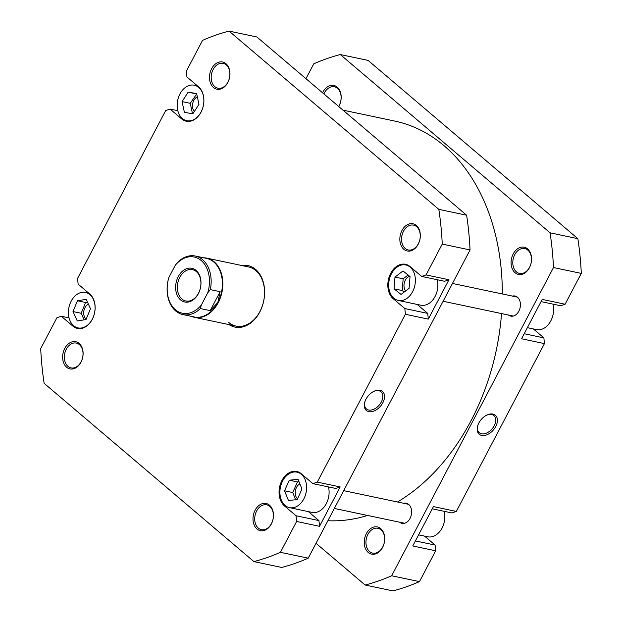 <?xml version="1.0" encoding="UTF-8"?>
<svg xmlns="http://www.w3.org/2000/svg" width="622" height="622" viewBox="0 0 622 622"><rect width="100%" height="100%" fill="white"/><g stroke="black" fill="none" stroke-linecap="round" stroke-linejoin="round"><path stroke-width="0.93" d="M182.355 118.499A18.139 13.101 -78.1 0 0 186.779 120.707A18.139 13.101 -78.1 0 0 202.422 108.912A18.139 13.101 -78.1 0 0 198.675 87.422A18.139 13.101 -78.1 0 0 194.258 85.214A18.139 13.101 -78.1 0 0 178.607 97.016A18.139 13.101 -78.1 0 0 182.355 118.499M73.583 325.695A18.139 13.101 -78.1 0 0 77.999 327.903A18.139 13.101 -78.1 0 0 93.642 316.1A18.139 13.101 -78.1 0 0 89.895 294.618A18.139 13.101 -78.1 0 0 85.478 292.41A18.139 13.101 -78.1 0 0 69.835 304.205A18.139 13.101 -78.1 0 0 73.583 325.695M285.094 505.437A18.139 13.101 -78.1 0 0 289.51 507.645A18.139 13.101 -78.1 0 0 305.161 495.851A18.139 13.101 -78.1 0 0 301.413 474.361A18.139 13.101 -78.1 0 0 296.997 472.152A18.139 13.101 -78.1 0 0 281.346 483.955A18.139 13.101 -78.1 0 0 285.094 505.437M289.51 507.645L312.003 512.388A18.139 13.101 -78.1 0 0 325.322 505.344A18.139 13.101 -78.1 0 0 328.463 486.917M393.874 298.249A18.139 13.101 -78.1 0 0 398.29 300.457A18.139 13.101 -78.1 0 0 413.941 288.655A18.139 13.101 -78.1 0 0 410.193 267.172A18.139 13.101 -78.1 0 0 405.769 264.964A18.139 13.101 -78.1 0 0 390.126 276.759A18.139 13.101 -78.1 0 0 393.874 298.249M398.29 300.457L420.783 305.192A18.139 13.101 -78.1 0 0 434.102 298.148A18.139 13.101 -78.1 0 0 437.235 279.729M403.826 249.29A13.902 10.045 101.9 0 1 401.975 230.482A13.902 10.045 101.9 0 1 416.336 225.459A13.902 10.045 101.9 0 1 418.194 244.267A13.902 10.045 101.9 0 1 403.826 249.29M416.616 226.672A12.697 9.175 -78.1 0 0 413.521 225.125A12.697 9.175 -78.1 0 0 402.566 233.382A12.697 9.175 -78.1 0 0 405.194 248.427A12.697 9.175 -78.1 0 0 408.281 249.974A12.697 9.175 -78.1 0 0 419.236 241.709A12.697 9.175 -78.1 0 0 416.616 226.672M256.979 528.995A13.902 10.045 101.9 0 1 255.121 510.196A13.902 10.045 101.9 0 1 269.489 505.173A13.902 10.045 101.9 0 1 271.34 523.973A13.902 10.045 101.9 0 1 256.979 528.995M269.761 506.378A12.697 9.175 -78.1 0 0 266.667 504.839A12.697 9.175 -78.1 0 0 255.72 513.096A12.697 9.175 -78.1 0 0 258.34 528.132A12.697 9.175 -78.1 0 0 261.434 529.68A12.697 9.175 -78.1 0 0 272.382 521.423A12.697 9.175 -78.1 0 0 269.761 506.378M66.616 367.229A13.902 10.045 101.9 0 1 64.758 348.421A13.902 10.045 101.9 0 1 79.126 343.398A13.902 10.045 101.9 0 1 80.977 362.206A13.902 10.045 101.9 0 1 66.616 367.229M79.398 344.611A12.697 9.175 -78.1 0 0 76.304 343.064A12.697 9.175 -78.1 0 0 65.357 351.321A12.697 9.175 -78.1 0 0 67.977 366.366A12.697 9.175 -78.1 0 0 71.071 367.913A12.697 9.175 -78.1 0 0 82.018 359.648A12.697 9.175 -78.1 0 0 79.398 344.611M213.463 87.515A13.902 10.045 101.9 0 1 211.612 68.715A13.902 10.045 101.9 0 1 225.973 63.693A13.902 10.045 101.9 0 1 227.831 82.493A13.902 10.045 101.9 0 1 213.463 87.515M226.245 64.898A12.697 9.175 -78.1 0 0 223.158 63.358A12.697 9.175 -78.1 0 0 212.203 71.616A12.697 9.175 -78.1 0 0 214.823 86.652A12.697 9.175 -78.1 0 0 217.918 88.2A12.697 9.175 -78.1 0 0 228.873 79.943A12.697 9.175 -78.1 0 0 226.245 64.898M241.608 265.477A31.434 22.711 101.9 0 1 255.619 269.412A31.434 22.711 101.9 0 1 260.455 310.627A31.434 22.711 101.9 0 1 229.137 324.637M228.694 322.414A30.229 21.84 -78.1 0 0 236.057 326.099A30.229 21.84 -78.1 0 0 262.134 306.428A30.229 21.84 -78.1 0 0 255.891 270.617A30.229 21.84 -78.1 0 0 248.528 266.939L206.815 258.146A30.229 21.84 101.9 0 1 214.178 261.823A30.229 21.84 101.9 0 1 220.421 297.643A30.229 21.84 101.9 0 1 194.344 317.306A30.229 21.84 101.9 0 1 191.389 316.373M380.034 390.274A12.471 8.032 -49.6 0 1 382.857 402.737A12.471 8.032 -49.6 0 1 368.815 411.647A12.471 8.032 -49.6 0 1 364.912 401.726A12.471 8.032 -49.6 0 1 373.643 391.448A12.471 8.032 -49.6 0 1 380.034 390.274M365.021 401.377A11.266 7.254 130.4 0 0 366.42 408.942A11.266 7.254 130.4 0 0 368.652 410.015A11.266 7.254 130.4 0 0 380.384 403.554A11.266 7.254 130.4 0 0 381.014 391.774A11.266 7.254 130.4 0 0 378.782 390.709A11.266 7.254 130.4 0 0 373.317 391.619M409.626 276.269A8.467 6.119 -78.1 0 0 404.378 282.543A8.467 6.119 -78.1 0 0 405.676 290.94M299.89 483.854A8.467 6.119 -78.1 0 0 295.341 490.968A8.467 6.119 -78.1 0 0 297.549 498.805M88.371 304.111A8.467 6.119 -78.1 0 0 83.814 311.288A8.467 6.119 -78.1 0 0 86.108 319.133A8.467 6.119 -78.1 0 0 86.163 319.179M197.337 96.822A8.467 6.119 -78.1 0 0 192.696 103.516A8.467 6.119 -78.1 0 0 194.375 111.439M308.411 511.634L318.946 520.583L319.514 526.305L340.18 486.94L335.81 488.472L312.905 483.644L301.273 473.754A18.738 13.544 -78.1 0 0 296.71 471.476A18.738 13.544 -78.1 0 0 280.545 483.667A18.738 13.544 -78.1 0 0 284.417 505.873L296.049 515.755L318.946 520.583M417.191 304.438L427.726 313.395L428.294 319.117L448.96 279.752L444.59 281.276L421.685 276.448L410.053 266.566A18.738 13.544 -78.1 0 0 405.49 264.288A18.738 13.544 -78.1 0 0 389.318 276.479A18.738 13.544 -78.1 0 0 393.19 298.677L404.829 308.566L427.726 313.395M69.026 317.873L61.267 316.24L72.898 326.122A18.738 13.544 -78.1 0 0 77.462 328.408A18.738 13.544 -78.1 0 0 93.634 316.217A18.738 13.544 -78.1 0 0 89.762 294.012L78.123 284.122L77.563 278.399L165.67 110.576L170.047 109.044L181.678 118.934A18.738 13.544 -78.1 0 0 186.242 121.212A18.738 13.544 -78.1 0 0 202.407 109.021A18.738 13.544 -78.1 0 0 198.535 86.816L186.903 76.934L186.343 71.211L202.531 40.376A273.136 197.345 -78.1 0 1 229.052 31.1L438.821 209.365L466.632 215.228L256.863 36.962L229.052 31.1M61.267 316.24L56.897 317.772L40.702 348.6A273.136 197.345 -78.1 0 0 44.131 383.323L253.9 561.588A273.136 197.345 -78.1 0 0 280.421 552.313L296.608 521.477L296.049 515.755M312.905 483.644L317.282 482.112L340.18 486.94M428.294 319.117L405.388 314.289L317.282 482.112M405.388 314.289L404.829 308.566M421.685 276.448L426.054 274.924L448.96 279.752M438.821 209.365A273.136 197.345 -78.1 0 1 442.25 244.088L426.054 274.924M253.9 561.588L281.712 567.451A273.136 197.345 -78.1 0 0 308.232 558.175L470.053 249.951A273.136 197.345 -78.1 0 0 466.632 215.228M319.514 526.305L296.608 521.477M308.232 558.175L280.421 552.313M442.25 244.088L470.053 249.951M177.806 110.685L170.047 109.044M394.037 288.826L401.081 294.447L409.082 288.336L410.03 276.596L402.978 270.967L394.986 277.085L394.037 288.826L402.216 290.552L404.16 292.099M289.316 480.207L284.526 490.797L288.46 500.492L297.192 499.598L301.981 489.009L298.047 479.313L289.316 480.207L297.495 481.926L292.705 492.515L284.526 490.797M72.999 311.56L77.276 320.96L86.015 319.553L90.478 308.745L86.201 299.353L77.462 300.76L72.999 311.56L81.179 313.286L84.164 319.848M182.052 101.596L184.415 112.38L192.882 113.748L198.986 104.333L196.622 93.549L188.155 92.173L182.052 101.596L190.231 103.314L192.501 113.686M408.086 275.041L403.165 278.804L402.216 290.552M403.165 278.804L394.986 277.085M299.042 481.77L297.495 481.926M292.705 492.515L295.644 499.754M87.492 302.183L85.642 302.486L81.179 313.286M85.642 302.486L77.462 300.76M196.715 93.961L190.231 103.314M196.334 93.899L188.155 92.173M552.974 304.127A18.139 13.101 101.9 0 1 549.84 322.546A18.139 13.101 101.9 0 1 536.522 329.59L527.37 327.662M444.194 511.315A18.139 13.101 101.9 0 1 441.06 529.742A18.139 13.101 101.9 0 1 427.742 536.786L418.59 534.858M368.216 552.445A13.902 10.045 101.9 0 1 366.366 533.645A13.902 10.045 101.9 0 1 380.726 528.622A13.902 10.045 101.9 0 1 382.577 547.422A13.902 10.045 101.9 0 1 368.216 552.445M380.998 529.827A12.697 9.175 -78.1 0 0 377.904 528.28A12.697 9.175 -78.1 0 0 366.957 536.545A12.697 9.175 -78.1 0 0 369.577 551.582A12.697 9.175 -78.1 0 0 372.671 553.129A12.697 9.175 -78.1 0 0 383.626 544.872A12.697 9.175 -78.1 0 0 380.998 529.827M515.07 272.739A13.902 10.045 101.9 0 1 513.212 253.931A13.902 10.045 101.9 0 1 527.573 248.909A13.902 10.045 101.9 0 1 529.431 267.717A13.902 10.045 101.9 0 1 515.07 272.739M527.853 250.122A12.697 9.175 -78.1 0 0 524.758 248.575A12.697 9.175 -78.1 0 0 513.803 256.832A12.697 9.175 -78.1 0 0 516.431 271.876A12.697 9.175 -78.1 0 0 519.518 273.416A12.697 9.175 -78.1 0 0 530.473 265.159A12.697 9.175 -78.1 0 0 527.853 250.122M322.538 92.779A13.902 10.045 101.9 0 1 337.21 87.142A13.902 10.045 101.9 0 1 338.733 106.541M338.64 106.455A12.697 9.175 -78.1 0 0 337.489 88.347A12.697 9.175 -78.1 0 0 334.395 86.8A12.697 9.175 -78.1 0 0 323.891 93.93M481.685 435.439A12.471 8.032 -49.6 0 1 477.782 425.518A12.471 8.032 -49.6 0 1 486.513 415.239A12.471 8.032 -49.6 0 1 492.904 414.065A12.471 8.032 -49.6 0 1 495.734 426.529A12.471 8.032 -49.6 0 1 481.685 435.439M477.898 425.168A11.266 7.254 130.4 0 0 479.298 432.733A11.266 7.254 130.4 0 0 481.521 433.806A11.266 7.254 130.4 0 0 493.254 427.345A11.266 7.254 130.4 0 0 493.884 415.566A11.266 7.254 130.4 0 0 491.66 414.501A11.266 7.254 130.4 0 0 486.194 415.41M517.31 297.122L452.466 283.453M512.404 296.088A10.279 7.425 101.9 0 1 514.977 296.01A10.279 7.425 101.9 0 1 517.481 297.262A10.279 7.425 101.9 0 1 519.611 309.437A10.279 7.425 101.9 0 1 510.74 316.124A10.279 7.425 101.9 0 1 508.407 315.02M408.53 504.31L343.686 490.649M403.624 503.276A10.279 7.425 101.9 0 1 406.205 503.206A10.279 7.425 101.9 0 1 408.708 504.458A10.279 7.425 101.9 0 1 410.831 516.633A10.279 7.425 101.9 0 1 401.96 523.32A10.279 7.425 101.9 0 1 399.635 522.208M305.962 78.691L313.768 63.825A273.136 197.345 101.9 0 1 340.288 54.549L368.1 60.412L577.869 238.677A273.136 197.345 101.9 0 1 581.298 273.4L565.103 304.228L542.205 299.407L521.539 338.772L544.437 343.601L543.877 337.878L533.334 328.921M544.437 343.601L456.33 511.424L433.425 506.596L412.759 545.961L435.657 550.789L435.097 545.066L424.562 536.11M404.541 523.242L334.341 508.446M513.321 316.054L443.121 301.258M565.103 304.228L560.733 305.76L541.047 301.608M456.33 511.424L451.953 512.956L432.267 508.804M316.038 543.309L365.137 585.038L392.948 590.9A273.136 197.345 101.9 0 0 419.469 581.624L435.657 550.789M340.288 54.549L550.066 232.815A273.136 197.345 101.9 0 1 553.487 267.538L391.658 575.762A273.136 197.345 101.9 0 1 365.137 585.038M553.487 267.538L581.298 273.4M419.469 581.624L391.658 575.762M577.869 238.677L550.066 232.815M524.183 333.726L543.877 337.878M415.403 540.915L435.097 545.066M175.318 265.221A28.713 20.751 101.9 0 1 201.225 260.532A28.713 20.751 101.9 0 1 207.748 292.783L210.314 289.619A29.926 21.622 -78.1 0 0 202.593 259.669A29.926 21.622 -78.1 0 0 195.3 256.031A29.926 21.622 -78.1 0 0 177.884 262.064L175.318 265.221L168.873 277.49L167.94 281.004A29.926 21.622 -78.1 0 0 175.668 310.953A29.926 21.622 -78.1 0 0 182.954 314.592A29.926 21.622 -78.1 0 0 200.37 308.559L201.31 305.052A28.713 20.751 101.9 0 1 175.396 309.74A28.713 20.751 101.9 0 1 168.873 277.49M195.3 256.031L206.551 258.402A29.926 21.622 101.9 0 1 213.836 262.041A29.926 21.622 101.9 0 1 217.824 302.51A29.926 21.622 101.9 0 1 194.204 316.963L182.954 314.592M196.062 270.376A17.229 12.448 -78.1 0 0 178.265 276.603A17.229 12.448 -78.1 0 0 180.559 299.905A17.229 12.448 -78.1 0 0 198.356 293.677A17.229 12.448 -78.1 0 0 196.062 270.376M181.919 299.034A16.024 11.577 101.9 0 1 178.615 280.055A16.024 11.577 101.9 0 1 192.431 269.637A16.024 11.577 101.9 0 1 196.334 271.589A16.024 11.577 101.9 0 1 199.646 290.567A16.024 11.577 101.9 0 1 185.822 300.986A16.024 11.577 101.9 0 1 181.919 299.034M201.31 305.052L207.748 292.783M200.37 308.559L210.189 310.627L220.134 291.687L210.314 289.619M210.189 310.627L217.824 302.51L220.134 291.687M203.736 257.811A30.229 21.84 101.9 0 1 206.815 258.146M342.986 110.148L394.612 121.033A203.13 146.769 101.9 0 1 491.069 219.387A203.13 146.769 101.9 0 1 502.312 293.957M501.534 313.566A203.13 146.769 101.9 0 1 397.481 501.985M367.571 515.451A203.13 146.769 101.9 0 1 327.895 520.731M286.159 506.238L284.417 505.873M394.939 299.05L393.19 298.677M74.648 326.496L72.898 326.122M183.428 119.3L181.678 118.934M186.779 120.707L189.702 121.329M77.999 327.903L80.93 328.517M405.769 264.964L408.701 265.578M296.997 472.152L299.921 472.774M85.478 292.41L88.666 293.079M194.258 85.214L197.438 85.89M236.057 326.099L194.344 317.306"/></g></svg>

